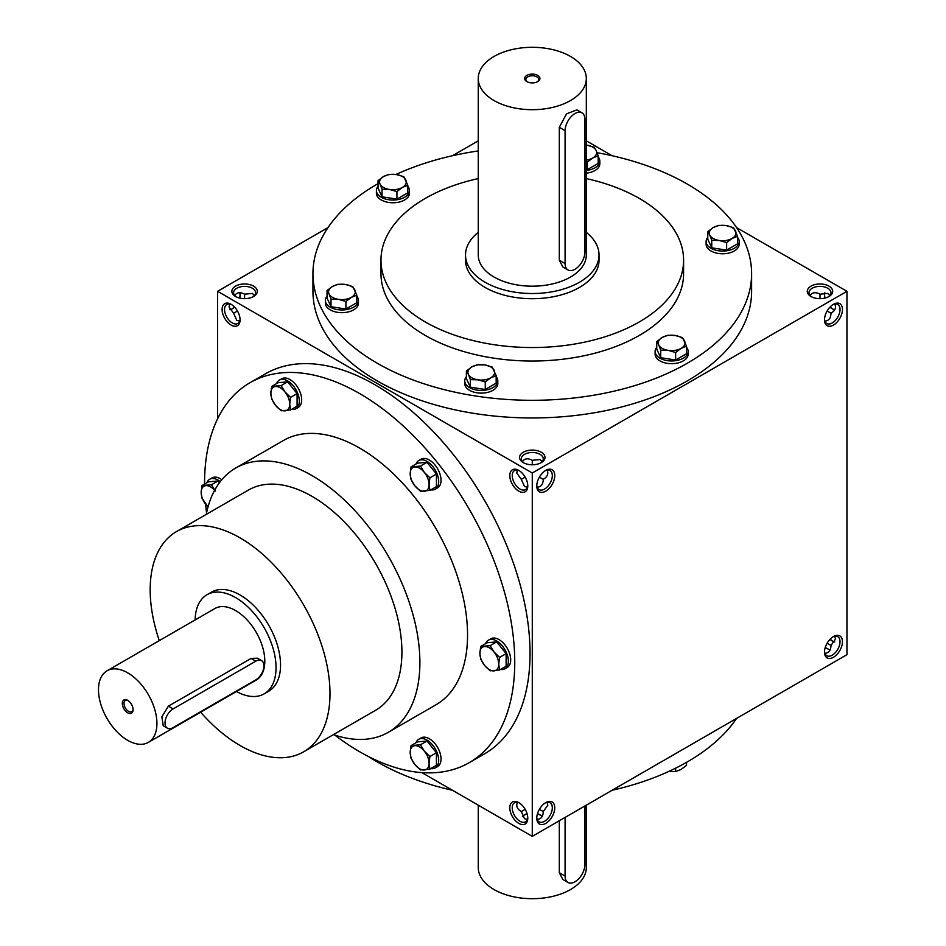 <?xml version="1.0" encoding="UTF-8"?>
<svg xmlns="http://www.w3.org/2000/svg" width="946" height="946" viewBox="0 0 946 946"><rect width="100%" height="100%" fill="white"/><g stroke="black" fill="none" stroke-linecap="round" stroke-linejoin="round"><path stroke-width="1.42" d="M239.681 321.084L236.807 320.363L233.591 313.244L237.446 311.009M233.591 313.244L229.027 306.894L229.843 304.044M240.059 319.133A10.997 6.35 60 0 1 237.813 323.497A10.997 6.35 60 0 1 226.815 317.147A10.997 6.35 60 0 1 226.815 304.458A10.997 6.35 60 0 1 231.723 304.683M244.576 298.664L244.576 294.194L252.357 293.426L254.427 295.554M244.576 294.194L244.576 294.194C240.154 291.853 236.867 292.302 234.738 295.554M229.843 309.744A10.997 6.35 120 0 0 232.314 308.786A10.997 6.35 120 0 0 234.561 307.107M239.752 298.108A10.997 6.35 120 0 0 240.083 295.318A10.997 6.35 120 0 0 239.681 292.704M523.292 462.618A12.712 7.343 0 0 0 541.278 462.618A12.712 7.343 0 0 0 541.278 452.235A12.712 7.343 0 0 0 523.292 452.235A12.712 7.343 0 0 0 523.292 462.618L523.292 462.618M540.615 462.972A10.997 6.35 0 0 0 543.276 458.834A10.997 6.35 0 0 0 532.279 452.484A10.997 6.35 0 0 0 521.293 458.834A10.997 6.35 0 0 0 523.942 462.972M527.383 487.19L524.51 486.469L521.293 479.35L525.148 477.115M537.186 487.19C541.065 486.965 543.099 484.352 543.276 479.35L539.409 477.115M810.994 296.512A12.712 7.343 0 0 0 828.98 296.512A12.712 7.343 0 0 0 828.98 286.13A12.712 7.343 0 0 0 810.994 286.13A12.712 7.343 0 0 0 810.994 296.512L810.994 296.512M828.329 296.867A10.997 6.35 0 0 0 830.978 292.728A10.997 6.35 0 0 0 819.981 286.378A10.997 6.35 0 0 0 808.996 292.728A10.997 6.35 0 0 0 811.644 296.867M824.888 321.084C828.767 320.871 830.801 318.246 830.978 313.244L827.111 311.009M542.129 816.552A10.997 6.35 0 0 0 540.06 814.884A10.997 6.35 0 0 0 537.47 813.785M527.088 813.785A10.997 6.35 0 0 0 524.51 814.884A10.997 6.35 0 0 0 522.44 816.552M540.615 815.239A12.712 7.343 0 0 0 537.387 814.057M527.17 814.057A12.712 7.343 0 0 0 523.942 815.239M829.831 650.446A10.997 6.35 0 0 0 827.762 648.79A10.997 6.35 0 0 0 825.172 647.679M828.329 649.133A12.712 7.343 0 0 0 825.089 647.951M231.723 309.106A12.712 7.343 120 0 0 234.36 306.894M239.468 298.049A12.712 7.343 120 0 0 240.059 294.655M827.111 643.221L830.978 645.456C830.801 650.458 828.767 653.083 824.888 653.296M539.409 809.327L543.276 811.562C543.099 816.564 541.065 819.177 537.186 819.402M525.148 809.327L521.293 811.562L524.51 818.68L527.383 819.402M819.981 298.664L819.981 294.194L827.762 293.426L829.831 295.554M819.981 294.194C815.558 291.853 812.271 292.302 810.143 295.554M532.279 464.77L532.279 460.3L540.06 459.531L542.129 461.66M532.279 460.3C527.856 457.959 524.569 458.408 522.44 461.66M421.904 772.622L532.279 836.359L846.954 654.679L846.954 291.321L736.579 227.596M532.279 836.359L532.279 473L217.604 291.321L217.604 418.782M217.604 291.321L327.99 227.596M452.472 155.723L478.25 140.848M235.589 296.512A12.712 7.343 0 0 0 253.575 296.512A12.712 7.343 0 0 0 253.575 286.13A12.712 7.343 0 0 0 235.589 286.13A12.712 7.343 0 0 0 235.589 296.512L235.589 296.512M597.08 152.696A219.33 126.634 180 0 1 687.375 184.127A219.33 126.634 180 0 1 751.609 273.678L751.609 291.321A219.33 126.634 180 0 1 532.279 417.955A219.33 126.634 180 0 1 312.949 291.321L312.949 273.678A219.33 126.634 180 0 1 378.033 183.654M612.097 155.723L586.319 140.848M532.279 473L846.954 291.321M824.486 319.866A12.712 7.343 120 0 0 833.473 325.057A12.712 7.343 120 0 0 842.46 309.484A12.712 7.343 120 0 0 833.473 304.293A12.712 7.343 120 0 0 824.486 319.866M842.46 641.695A12.712 7.343 -60 0 1 833.473 657.269A12.712 7.343 -60 0 1 824.486 652.078A12.712 7.343 -60 0 1 833.473 636.516A12.712 7.343 -60 0 1 842.46 641.695M536.772 485.972A12.712 7.343 120 0 0 545.771 491.163A12.712 7.343 120 0 0 554.758 475.59A12.712 7.343 120 0 0 545.771 470.399A12.712 7.343 120 0 0 536.772 485.972M554.758 807.801A12.712 7.343 -60 0 1 545.771 823.375A12.712 7.343 -60 0 1 536.772 818.184A12.712 7.343 -60 0 1 545.771 802.61A12.712 7.343 -60 0 1 554.758 807.801M832.847 309.106A12.712 7.343 60 0 1 830.21 306.894M825.089 298.049A12.712 7.343 60 0 1 824.498 294.655M830.21 639.106A12.712 7.343 -120 0 0 832.847 641.317M231.096 304.293L231.096 304.293A12.712 7.343 60 0 1 240.083 319.866A12.712 7.343 60 0 1 231.096 325.057A12.712 7.343 60 0 1 222.109 309.484A12.712 7.343 60 0 1 231.096 304.293M518.798 470.399L518.798 470.399A12.712 7.343 60 0 1 527.785 485.972A12.712 7.343 60 0 1 518.798 491.163A12.712 7.343 60 0 1 509.811 475.59A12.712 7.343 60 0 1 518.798 470.399M518.798 823.375A12.712 7.343 -120 0 0 527.785 818.184A12.712 7.343 -120 0 0 518.798 802.61A12.712 7.343 -120 0 0 509.811 807.801A12.712 7.343 -120 0 0 518.798 823.375M469.322 762.606L484.612 753.785A219.33 126.634 -120 0 0 518.231 578.03A219.33 126.634 -120 0 0 374.947 384.75A219.33 126.634 -120 0 0 265.282 373.895L249.992 382.716A219.33 126.634 60 0 1 359.657 393.583A219.33 126.634 60 0 1 502.941 586.851A219.33 126.634 60 0 1 469.322 762.606A219.33 126.634 60 0 1 334.849 735.113M586.319 178.581A151.301 87.351 180 0 1 639.271 198.412A151.301 87.351 180 0 1 683.591 260.174A151.301 87.351 180 0 1 532.279 347.537A151.301 87.351 180 0 1 380.978 260.174A151.301 87.351 180 0 1 478.25 178.581M599.031 254.982L599.031 260.174A66.752 38.538 180 0 1 532.279 298.711A66.752 38.538 180 0 1 465.527 260.174L465.527 254.982A66.752 38.538 0 0 0 485.085 282.239A66.752 38.538 0 0 0 557.833 290.588A66.752 38.538 0 0 0 599.031 254.982A66.752 38.538 0 0 0 586.319 232.361M683.591 260.174L683.591 273.678A151.301 87.351 180 0 1 532.279 361.029A151.301 87.351 180 0 1 380.978 273.678L380.978 260.174M751.609 273.678A219.33 126.634 180 0 1 532.279 400.3A219.33 126.634 180 0 1 312.949 273.678M395.925 174.49A219.33 126.634 180 0 1 478.25 150.946M736.579 718.404A219.33 126.634 180 0 1 612.097 790.277M452.472 790.277A219.33 126.634 180 0 1 368.55 756.587M159.295 640.619A127.142 73.41 60 0 1 176.512 531.581A127.142 73.41 60 0 1 240.083 537.884A127.142 73.41 60 0 1 323.154 649.926A127.142 73.41 60 0 1 303.654 751.81A127.142 73.41 60 0 1 200.623 712.196M176.512 531.581L248.431 490.063A127.142 73.41 60 0 1 312.014 496.354A127.142 73.41 60 0 1 395.073 608.396A127.142 73.41 60 0 1 375.586 710.292L303.654 751.81M206.985 594.738L211.478 592.149A57.221 33.039 60 0 1 240.083 594.987A57.221 33.039 60 0 1 277.462 645.397A57.221 33.039 60 0 1 268.688 691.254L264.194 693.844A57.221 33.039 -120 0 0 264.194 627.777A57.221 33.039 -120 0 0 206.985 594.738A57.221 33.039 -120 0 0 195.136 619.926M206.571 512.921A219.33 126.634 60 0 1 205.589 504.159M204.573 484.092A219.33 126.634 60 0 1 249.992 382.716M206.263 514.411A152.578 88.096 60 0 1 235.72 468.034L283.374 440.529A152.578 88.096 60 0 1 359.657 448.085A152.578 88.096 60 0 1 459.342 582.535A152.578 88.096 60 0 1 435.952 704.794L388.298 732.31A152.578 88.096 60 0 1 333.418 734.628M235.72 468.034A152.578 88.096 60 0 1 312.014 475.59A152.578 88.096 60 0 1 411.687 610.052A152.578 88.096 60 0 1 388.298 732.31M545.133 803A10.997 6.35 -60 0 1 550.052 802.776A10.997 6.35 -60 0 1 552.322 807.801A10.997 6.35 -60 0 1 547.533 818.869A10.997 6.35 -60 0 1 539.054 821.814A10.997 6.35 -60 0 1 536.796 817.45M547.025 802.35L547.829 805.212L543.276 811.562M536.796 485.239A10.997 6.35 120 0 0 539.054 489.602A10.997 6.35 120 0 0 550.052 483.252A10.997 6.35 120 0 0 550.052 470.564A10.997 6.35 120 0 0 545.133 470.789M543.276 479.35C547.521 476.689 548.775 473.615 547.025 470.138M832.847 636.895A10.997 6.35 -60 0 1 837.754 636.67A10.997 6.35 -60 0 1 840.024 641.695A10.997 6.35 -60 0 1 835.235 652.764A10.997 6.35 -60 0 1 826.757 655.708A10.997 6.35 -60 0 1 824.498 651.345M834.727 636.256L835.531 639.106L830.978 645.456M824.498 319.133A10.997 6.35 120 0 0 826.757 323.497A10.997 6.35 120 0 0 837.754 317.147A10.997 6.35 120 0 0 837.754 304.458A10.997 6.35 120 0 0 832.847 304.683M830.978 313.244C835.223 310.584 836.477 307.509 834.727 304.044M830.009 639.319A10.997 6.35 -120 0 0 832.255 640.998A10.997 6.35 -120 0 0 834.727 641.956M834.727 309.744A10.997 6.35 60 0 1 832.255 308.786A10.997 6.35 60 0 1 830.009 307.107M824.817 298.108A10.997 6.35 60 0 1 824.486 295.318A10.997 6.35 60 0 1 824.888 292.704M519.425 803A10.997 6.35 -120 0 0 514.518 802.776A10.997 6.35 -120 0 0 512.827 811.585A10.997 6.35 -120 0 0 520.016 821.27A10.997 6.35 -120 0 0 525.515 821.814A10.997 6.35 -120 0 0 527.762 817.45M521.293 811.562C517.036 808.901 515.795 805.826 517.545 802.35M527.762 485.239A10.997 6.35 60 0 1 525.515 489.602A10.997 6.35 60 0 1 514.518 483.252A10.997 6.35 60 0 1 514.518 470.564A10.997 6.35 60 0 1 519.425 470.789M517.545 470.138L516.729 473L521.293 479.35M252.913 296.867A10.997 6.35 0 0 0 255.574 292.728A10.997 6.35 0 0 0 244.576 286.378A10.997 6.35 0 0 0 233.591 292.728A10.997 6.35 0 0 0 236.24 296.867M128.148 700.631A6.421 3.713 -120 0 0 125.345 700.525A6.421 3.713 -120 0 0 124.352 705.681A6.421 3.713 -120 0 0 128.55 711.333A6.421 3.713 -120 0 0 131.766 711.652A6.421 3.713 -120 0 0 133.079 709.169M173.106 727.604L255.822 679.855A11.447 6.61 120 0 0 263.295 669.768A11.447 6.61 120 0 0 261.545 660.592A11.447 6.61 120 0 0 255.822 661.159L173.106 708.921A11.447 6.61 120 0 0 165.633 719.007A11.447 6.61 120 0 0 167.383 728.172A11.447 6.61 120 0 0 173.106 727.604M236.465 691.502A57.221 33.039 -120 0 0 264.194 693.844M167.383 728.172L163.22 725.771L161.872 716.832L168.364 706.177L173.106 708.921M261.545 660.592L257.383 658.191L251.08 658.428L168.364 706.177M148.368 742.374L256.248 680.079A41.328 23.863 -120 0 0 256.248 632.366A41.328 23.863 -120 0 0 214.931 608.503L107.04 670.797A41.328 23.863 -120 0 0 100.702 703.907A41.328 23.863 -120 0 0 127.698 740.328A41.328 23.863 -120 0 0 148.368 742.374A41.328 23.863 -120 0 0 148.368 694.66A41.328 23.863 -120 0 0 107.04 670.797M127.698 712.811A7.627 4.399 -120 0 0 133.09 709.701A7.627 4.399 -120 0 0 127.698 700.359A7.627 4.399 -120 0 0 122.306 703.469A7.627 4.399 -120 0 0 127.698 712.811M480.71 646.496L490.146 645.645L494.025 652.007A13.35 7.71 -120 0 0 484.589 646.556A13.35 7.71 -120 0 0 479.87 653.272A13.35 7.71 -120 0 0 484.589 665.44A13.35 7.71 -120 0 0 494.025 670.891A13.35 7.71 -120 0 0 498.743 664.175A13.35 7.71 -120 0 0 494.025 652.007L499.594 657.399L498.743 664.175L499.594 669.981L490.146 670.82L484.589 665.44L480.71 659.078L479.87 653.272L480.71 646.496L487.237 642.724L496.674 641.885L490.146 645.645M500.54 669.437A16.531 9.543 -120 0 0 504.939 668.787L507.281 667.438A16.531 9.543 -120 0 0 507.281 648.341A16.531 9.543 -120 0 0 490.749 638.798L488.42 640.158A16.531 9.543 -120 0 0 485.641 643.647M504.939 668.787A16.531 9.543 -120 0 0 504.939 649.701A16.531 9.543 -120 0 0 488.42 640.158M499.594 669.981L506.122 666.209L506.122 653.627L496.674 641.885M506.122 653.627L499.594 657.399M411.037 466.91L420.473 466.071L424.352 472.421A13.35 7.71 -120 0 0 414.904 466.969A13.35 7.71 -120 0 0 410.186 473.686A13.35 7.71 -120 0 0 414.904 485.854A13.35 7.71 -120 0 0 424.352 491.305A13.35 7.71 -120 0 0 429.07 484.589A13.35 7.71 -120 0 0 424.352 472.421L429.91 477.813L429.07 484.589L429.91 490.395L420.473 491.234L414.904 485.854L411.037 479.492L410.186 473.686L411.037 466.91L417.564 463.138L427.001 462.298L420.473 466.071M430.856 489.851A16.531 9.543 -120 0 0 435.266 489.2L437.608 487.852A16.531 9.543 -120 0 0 437.608 468.767A16.531 9.543 -120 0 0 421.076 459.224L418.735 460.572A16.531 9.543 -120 0 0 415.968 464.06M435.266 489.2A16.531 9.543 -120 0 0 435.266 470.115A16.531 9.543 -120 0 0 418.735 460.572M429.91 490.395L436.437 486.622L436.437 474.041L427.001 462.298M436.437 474.041L429.91 477.813M271.679 386.453L281.116 385.613L284.994 391.963A13.35 7.71 -120 0 0 275.558 386.524A13.35 7.71 -120 0 0 270.828 393.229A13.35 7.71 -120 0 0 275.558 405.396A13.35 7.71 -120 0 0 284.994 410.848A13.35 7.71 -120 0 0 289.713 404.131A13.35 7.71 -120 0 0 284.994 391.963L290.552 397.355L289.713 404.131L290.552 409.937L281.116 410.789L275.558 405.396L271.679 399.035L270.828 393.229L271.679 386.453L278.207 382.681L287.643 381.841L281.116 385.613M291.498 409.393A16.531 9.543 -120 0 0 295.909 408.743L298.25 407.395A16.531 9.543 -120 0 0 298.25 388.309A16.531 9.543 -120 0 0 281.719 378.767L279.377 380.115A16.531 9.543 -120 0 0 276.61 383.603M295.909 408.743A16.531 9.543 -120 0 0 295.909 389.657A16.531 9.543 -120 0 0 279.377 380.115M290.552 409.937L297.091 406.165L297.091 393.583L287.643 381.841M297.091 393.583L290.552 397.355M219.413 482.767L217.97 480.97L208.522 481.81L201.995 485.582L211.443 484.742L215.31 491.092M217.97 480.97L211.443 484.742M214.647 490.3A13.35 7.71 -120 0 0 205.873 485.641A13.35 7.71 -120 0 0 201.155 492.358A13.35 7.71 -120 0 0 205.873 504.525A13.35 7.71 -120 0 0 208.049 506.843M221.837 479.717A16.531 9.543 -120 0 0 212.046 477.896L209.705 479.244A16.531 9.543 -120 0 0 206.938 482.732M220.264 481.656A16.531 9.543 -120 0 0 209.705 479.244M208.025 506.914L201.995 498.164L201.155 492.358L201.995 485.582M411.037 745.625L420.473 744.774L424.352 751.136A13.35 7.71 -120 0 0 414.904 745.685A13.35 7.71 -120 0 0 410.186 752.401A13.35 7.71 -120 0 0 414.904 764.569A13.35 7.71 -120 0 0 424.352 770.02A13.35 7.71 -120 0 0 429.07 763.304A13.35 7.71 -120 0 0 424.352 751.136L429.91 756.528L429.07 763.304L429.91 769.11L420.473 769.949L414.904 764.569L411.037 758.207L410.186 752.401L411.037 745.625L417.564 741.853L427.001 741.014L420.473 744.774M430.856 768.566A16.531 9.543 -120 0 0 435.266 767.916L437.608 766.567A16.531 9.543 -120 0 0 437.608 747.47A16.531 9.543 -120 0 0 421.076 737.927L418.735 739.287A16.531 9.543 -120 0 0 415.968 742.776M435.266 767.916A16.531 9.543 -120 0 0 435.266 748.83A16.531 9.543 -120 0 0 418.735 739.287M429.91 769.11L436.437 765.338L436.437 752.756L427.001 741.014M436.437 752.756L429.91 756.528M668.183 771.439L675.633 771.617L681.085 769.441L686.524 765.326L686.524 762.346M675.633 768.164L675.633 771.617M675.633 352.491L668.183 350.363L660.734 350.186L658.747 344.912A13.35 7.71 0 0 0 668.183 350.363A13.35 7.71 0 0 0 681.085 348.365A13.35 7.71 0 0 0 684.537 340.927A13.35 7.71 0 0 0 675.089 335.475A13.35 7.71 0 0 0 662.2 337.462A13.35 7.71 0 0 0 658.747 344.912L656.749 341.589L662.2 337.462L667.651 335.298L675.089 335.475L682.539 337.592L686.524 346.189L681.085 348.365L675.633 352.491L675.633 360.024L686.524 353.733L686.524 346.189M656.749 341.589L656.749 349.121L660.734 357.718L660.734 350.186M660.734 357.718L675.633 360.024M656.749 347.288A16.531 9.543 0 0 0 655.105 351.427L655.105 354.135A16.531 9.543 0 0 0 671.636 363.678A16.531 9.543 0 0 0 688.168 354.135L688.168 351.427A16.531 9.543 0 0 0 686.524 347.288M655.105 351.427A16.531 9.543 0 0 0 671.636 360.97A16.531 9.543 0 0 0 688.168 351.427M485.263 381.936L477.825 379.807L470.375 379.63L468.376 374.356A13.35 7.71 0 0 0 477.825 379.807A13.35 7.71 0 0 0 490.714 377.821A13.35 7.71 0 0 0 494.167 370.371A13.35 7.71 0 0 0 484.73 364.92A13.35 7.71 0 0 0 471.829 366.918A13.35 7.71 0 0 0 468.376 374.356L466.39 371.033L471.829 366.918L477.281 364.742L484.73 364.92L492.18 367.048L496.165 375.645L490.714 377.821L485.263 381.936L485.263 389.48L496.165 383.177L496.165 375.645M466.39 371.033L466.39 378.577L470.375 387.174L470.375 379.63M470.375 387.174L485.263 389.48M466.39 376.733A16.531 9.543 0 0 0 464.746 380.883L464.746 383.579A16.531 9.543 0 0 0 481.278 393.122A16.531 9.543 0 0 0 497.809 383.579L497.809 380.883A16.531 9.543 0 0 0 496.165 376.733M464.746 380.883A16.531 9.543 0 0 0 481.278 390.426A16.531 9.543 0 0 0 497.809 380.883M345.905 301.478L338.467 299.35L331.017 299.173L329.019 293.91A13.35 7.71 0 0 0 338.467 299.35A13.35 7.71 0 0 0 351.356 297.363A13.35 7.71 0 0 0 354.809 289.914A13.35 7.71 0 0 0 345.373 284.462A13.35 7.71 0 0 0 332.484 286.461A13.35 7.71 0 0 0 329.019 293.91L327.032 290.576L332.484 286.461L337.935 284.285L345.373 284.462L352.823 286.591L356.808 295.187L351.356 297.363L345.905 301.478L345.905 309.023L356.808 302.732L356.808 295.187M327.032 290.576L327.032 298.12L331.017 306.717L331.017 299.173M331.017 306.717L345.905 309.023M327.032 296.275A16.531 9.543 0 0 0 325.389 300.426L325.389 303.122A16.531 9.543 0 0 0 341.92 312.665A16.531 9.543 0 0 0 358.451 303.122L358.451 300.426A16.531 9.543 0 0 0 356.808 296.275M325.389 300.426A16.531 9.543 0 0 0 341.92 309.969A16.531 9.543 0 0 0 358.451 300.426M396.918 191.577L389.468 189.448L382.03 189.271L380.032 183.997A13.35 7.71 0 0 0 389.468 189.448A13.35 7.71 0 0 0 402.369 187.45A13.35 7.71 0 0 0 405.822 180.012A13.35 7.71 0 0 0 396.386 174.561A13.35 7.71 0 0 0 383.485 176.559A13.35 7.71 0 0 0 380.032 183.997L378.033 180.674L383.485 176.559L388.936 174.383L396.386 174.561L403.824 176.689L407.821 185.286L402.369 187.45L396.918 191.577L396.918 199.109L407.821 192.818L407.821 185.286M378.033 180.674L378.033 188.219L382.03 196.815L382.03 189.271M382.03 196.815L396.918 199.109M378.033 186.374A16.531 9.543 0 0 0 376.402 190.513L376.402 193.221A16.531 9.543 0 0 0 392.921 202.763A16.531 9.543 0 0 0 409.452 193.221L409.452 190.513A16.531 9.543 0 0 0 407.821 186.374M376.402 190.513A16.531 9.543 0 0 0 392.921 200.055A16.531 9.543 0 0 0 409.452 190.513M586.319 169.511L587.277 169.665L587.277 162.121L586.319 161.754M586.745 145.105A13.35 7.71 0 0 0 586.319 145.045L594.194 147.233L596.181 150.556A13.35 7.71 0 0 0 586.745 145.105M586.319 160.063A13.35 7.71 0 0 0 592.728 158.006A13.35 7.71 0 0 0 596.181 150.556L598.179 155.83L592.728 158.006L587.277 162.121M586.319 173.153A16.531 9.543 0 0 0 599.823 163.764L599.823 161.068A16.531 9.543 0 0 0 598.179 156.93M586.319 170.446A16.531 9.543 0 0 0 599.823 161.068M587.277 169.665L598.179 163.374L598.179 155.83M726.634 242.578L719.197 240.461L711.747 240.284L709.748 235.01A13.35 7.71 0 0 0 719.197 240.461A13.35 7.71 0 0 0 732.086 238.463A13.35 7.71 0 0 0 735.539 231.013A13.35 7.71 0 0 0 726.102 225.562A13.35 7.71 0 0 0 713.201 227.56A13.35 7.71 0 0 0 709.748 235.01L707.762 231.687L713.201 227.56L718.653 225.385L726.102 225.562L733.552 227.69L737.537 236.287L732.086 238.463L726.634 242.578L726.634 250.122L737.537 243.832L737.537 236.287M707.762 231.687L707.762 239.22L711.747 247.817L711.747 240.284M711.747 247.817L726.634 250.122M707.762 237.387A16.531 9.543 0 0 0 706.118 241.526L706.118 244.222A16.531 9.543 0 0 0 722.649 253.765A16.531 9.543 0 0 0 739.181 244.222L739.181 241.526A16.531 9.543 0 0 0 737.537 237.387M706.118 241.526A16.531 9.543 0 0 0 722.649 251.068A16.531 9.543 0 0 0 739.181 241.526M565.093 817.403L565.093 876.067A13.989 8.076 120 0 0 567.99 882.464A13.989 8.076 120 0 0 578.775 878.716A13.989 8.076 120 0 0 584.876 864.644L584.876 805.992M586.319 805.152L586.319 867.506A54.04 31.194 180 0 1 532.279 898.7A54.04 31.194 180 0 1 478.25 867.506L478.25 805.152M559.299 820.75L559.299 872.72L562.858 879.496L567.99 882.464M537.21 81.864A6.421 3.713 0 0 0 538.712 79.476A6.421 3.713 0 0 0 532.279 75.775A6.421 3.713 0 0 0 525.858 79.476A6.421 3.713 0 0 0 527.348 81.864M565.093 130.666L565.093 263.556A13.989 8.076 120 0 0 567.99 269.953A13.989 8.076 120 0 0 578.775 266.204A13.989 8.076 120 0 0 584.876 252.133L584.876 119.243A13.989 8.076 120 0 0 581.979 112.846A13.989 8.076 120 0 0 571.207 116.595A13.989 8.076 120 0 0 565.093 130.666L559.299 127.32L559.299 260.209L562.858 266.985L567.99 269.953M494.072 100.56A54.04 31.194 0 0 0 552.961 107.324A54.04 31.194 0 0 0 586.319 78.494A54.04 31.194 0 0 0 532.279 47.3A54.04 31.194 0 0 0 478.25 78.494A54.04 31.194 0 0 0 494.072 100.56M478.25 78.494L478.25 254.982A54.04 31.194 0 0 0 494.072 277.048A54.04 31.194 0 0 0 552.961 283.812A54.04 31.194 0 0 0 586.319 254.982L586.319 78.494M581.979 112.846L576.835 109.878L566.524 113.887L559.299 127.32M526.887 81.616A7.627 4.399 0 0 0 537.683 81.616A7.627 4.399 0 0 0 537.683 75.384A7.627 4.399 0 0 0 526.887 75.384A7.627 4.399 0 0 0 526.887 81.616L526.887 81.616M478.25 232.361A66.752 38.538 0 0 0 465.527 254.982M251.08 658.428L255.822 661.159M565.093 876.067L559.299 872.72M565.093 263.556L559.299 260.209"/></g></svg>
